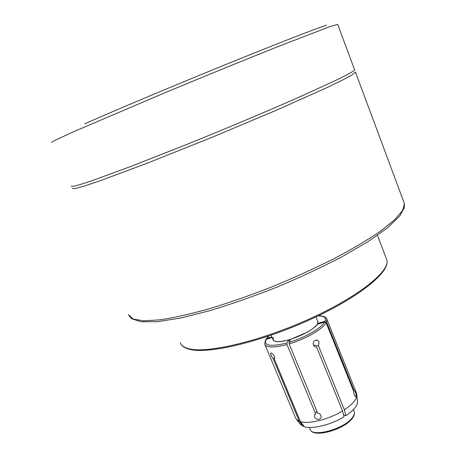 <?xml version="1.0" encoding="UTF-8"?>
<svg xmlns="http://www.w3.org/2000/svg" width="456" height="456" viewBox="0 0 456 456"><rect width="100%" height="100%" fill="white"/><g stroke="black" fill="none" stroke-linecap="round" stroke-linejoin="round"><path stroke-width="0.68" d="M71.176 186.208L73.405 186.35C77.252 185.484 83.767 183.494 92.956 180.376L132.32 165.881L186.686 144.466C226.415 128.41 267.883 110.95 299.45 97.014L336.636 79.971L347.677 74.396C352.1 72.014 354.415 70.498 354.608 69.848L354.5 69.551M84.674 123.821L86.828 122.869C121.484 107.593 186.099 80.512 239.885 58.79L243.185 57.462C284.732 40.738 312.502 29.953 326.507 25.103M271.058 335.228L273.395 340.393L275.777 341.407C285.484 343.898 317.803 329.443 317.906 322.614L317.735 321.252L317.718 324.136M353.2 390.228L354.095 390.051L355.258 391.949C356.347 394.856 356.444 396.463 355.555 396.777L354.158 394.947L353.525 391.037L326.165 322.82C324.108 326.148 319.548 329.865 312.485 333.969C305.246 338.061 297.477 341.379 289.161 343.932L317.695 413.227L319.194 413.603L320.437 414.51L321.292 417.052C319.496 420.324 317.279 420.358 314.634 417.154L314.406 415.621L315.546 413.774L287.006 344.554C273.959 347.905 266.543 347.78 264.771 344.166L265.46 340.039L266.122 339.321L272.038 337.582M314.874 346.771L316.635 347.079L314.982 346.822L313.454 345.152C312.873 343.129 313.414 341.527 315.073 340.353L317.604 340.222L319.075 341.897L318.505 345.99L344.348 409.801C352.1 404.632 356.284 399.946 356.905 395.745L356.484 393.106M274.74 358.028L273.269 358.878L271.103 355.64L270.676 353.183C271.616 352.608 272.836 353.656 274.341 356.33L274.347 359.111L300.413 421.652C308.883 424.371 328.907 419.372 342.536 410.936L316.635 347.079M326.815 319.006L326.604 321.976L353.896 390.045M289.161 343.932L288.996 342.41L290.877 339.241L307.31 332.19C312.303 329.312 315.592 326.678 317.176 324.296L324.672 322.09L326.165 322.82M271.782 336.961L266.692 338.46L266.053 339.093M273.292 337.212L273.344 340.341C275.492 342.142 280.622 341.983 288.739 339.868L289.583 341.424M326.604 321.976L325.117 321.246L317.638 323.447M288.739 339.868L286.841 343.037L287.006 344.554M315.546 413.774L316.772 410.987L317.04 411.665M300.173 424.057L303.257 426.383L303.821 426.035M300.413 421.652L304.391 426.77C312.445 429.387 331.233 424.747 344.029 416.795L342.536 410.936M264.947 344.582L295.545 417.873L296.605 419.583L299.284 421.27L273.269 358.878M303.257 426.383L299.284 421.27M343.567 414.983L345.836 415.655C353.092 410.77 357.014 406.325 357.589 402.306L357.373 400.208M344.348 409.801L345.836 415.655M318.505 345.99L313.437 345.112M337.697 24.413L329.808 26.647L279.688 45.936C247.3 58.824 205.143 76.009 165.118 92.671L71.831 132.479L53.261 141.178L51.613 142.392M128.586 314.788L133.192 319.069L143.788 320.853L160.426 319.798C174.397 317.638 190.864 313.91 209.834 308.609C229.887 302.453 250.823 295.117 272.637 286.607C294.365 277.618 314.908 268.27 334.271 258.575C352.385 248.947 367.741 239.845 380.344 231.277L394.645 219.809L402.608 210.472L404.387 203.536L403.811 201.985M355.452 71.962L352.009 74.938L342.177 80.245L325.903 88.105L276.005 110.398L211.498 137.53L147.687 163.026L99.425 181.015L84.041 186.151L75.023 188.602L72.196 188.488M180.331 342.735C181.249 345.557 184.104 347.563 188.904 348.766C207.087 353.679 260.188 341.282 309.453 318.909C358.792 296.594 390.399 270.944 386.825 259.914L386.289 258.506M353.343 409.625L354.198 411.745C354.808 413.717 354.187 415.929 352.323 418.38C344.092 429.877 312.343 438.655 310.057 429.164C311.579 437.806 344.183 429.13 352.288 417.713C354.078 415.399 354.717 413.41 354.198 411.745L354.021 411.312M268.926 335.958L266.692 338.46M325.117 321.246C326.467 317.718 324.102 315.951 318.026 315.945M266.122 339.321C263.414 345.768 270.317 347.01 286.841 343.037M288.996 342.41C304.494 337.833 321.332 328.155 324.672 322.09M128.894 315.552L131.755 318.767L140.881 321.731L157.525 321.685L180.679 318.02L209.446 310.781C230.97 304.272 253.462 296.389 276.929 287.132C300.208 277.339 321.907 267.21 342.023 256.739L367.981 241.646L387.452 227.88L399.718 216.036L404.176 208.084L404.387 203.536L355.498 72.225M354.608 69.848L337.639 24.265M377.46 235.342L386.825 259.914C390.558 272.01 358.809 297.512 309.806 319.77C260.775 342.034 207.982 354.437 189.343 349.279C184.805 348.105 181.91 346.178 180.639 343.499M317.866 321.571L315.991 316.914M310.057 429.164L309.356 427.471M353.223 390.279L354.095 390.051M316.133 339.982L317.604 340.222M271.109 352.938L270.676 353.183M356.717 393.688L326.941 319.337C325.977 316.909 323.065 315.746 318.202 315.86M268.766 336.015L266.412 338.591M300.732 424.764L296.605 419.583M357.589 402.306L356.905 395.745M315.005 414.259L314.406 415.621"/></g></svg>
